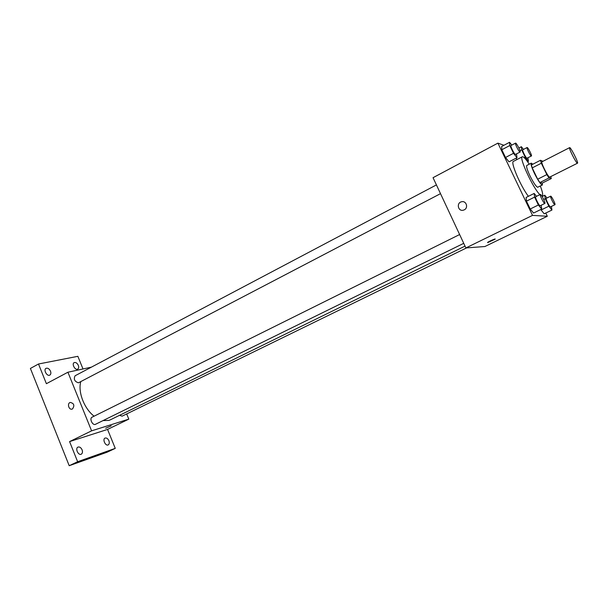 <?xml version="1.0" encoding="UTF-8"?>
<svg xmlns="http://www.w3.org/2000/svg" width="608" height="608" viewBox="0 0 608 608"><rect width="100%" height="100%" fill="white"/><g stroke="black" fill="none" stroke-linecap="round" stroke-linejoin="round"><path stroke-width="0.91" d="M577.372 163.187C575.974 162.967 568.366 147.736 569.612 147.638C570.524 146.733 578.778 162.99 577.509 163.195L577.372 163.187M577.509 163.195L549.624 177.148C547.968 177.065 540.497 162.024 541.994 161.789L569.612 147.638M541.333 163.225L546.835 174.595L549.024 177.946L539.881 182.544L537.677 179.216L532.213 167.899L541.333 163.225L540.466 160.284L542.967 161.287M549.024 177.946L551.289 178.547L550.764 176.647M537.677 179.216L546.835 174.595M539.881 182.544L542.245 183.084L551.289 178.547M532.213 167.899L531.392 164.95L540.466 160.284M532.844 164.206L531.278 163.149C530.632 164.061 531.688 167.481 534.462 173.424C538.202 180.812 540.839 184.665 542.366 184.992L542.412 183M542.366 184.992L537.609 187.272C535.861 186.322 533.3 182.476 529.918 175.735C527.151 169.807 526.11 166.379 526.794 165.46L531.278 163.149M541.834 196.034L542.23 195.989C543.187 195.229 542.556 191.9 540.33 186.01M539.881 194.651C533.026 188.191 518.7 157.191 522.318 156.765C523.496 156.446 525.806 158.924 529.256 164.198M528.405 196.316C520.646 186.329 510.203 161.888 513.418 161.394L522.318 156.765M511.776 145.114L509.572 142.287L501.661 146.482L501.813 149.758L505.522 157.487L509.025 161.834L516.982 157.692L516.504 153.938M516.146 158.133L516.853 159.608L516.146 158.133M503.933 145.274L497.899 143.138L532.524 215.384L547.306 216.266L545.764 213.051M536.507 196.331L534.181 193.435L526.11 197.456L526.46 201.157L530.222 209.008L533.588 213.043L541.698 209.068L541.204 205.253M546.972 197.988L544.783 195.221L545.254 198.725L548.857 206.188L541.09 209.988L544.206 213.803L551.935 210.049L551.403 206.454M497.899 143.138L433.04 177.688L465.895 247.942L532.524 215.384M464.231 209.851L463.311 210.193C457.999 211.698 456.182 202.814 461.578 201.765C466.252 200.45 468.677 207.845 464.231 209.851C468.677 207.845 466.252 200.45 461.578 201.765L461.578 201.765C456.182 202.814 457.999 211.698 463.311 210.193M465.895 247.942L484.903 246.521L547.306 216.266M487.624 242.638L487.608 242.44C488.612 241.475 496.44 238.085 495.056 239.225L487.624 242.638M465.044 246.111L110.443 419.778L108.946 420.379L103.064 420.599M94.096 416.191C84.2 408.652 77.786 391.917 80.773 381.657M119.525 415.34L122.14 416.153L466.587 247.889M440.511 193.656L78.44 382.82C74.548 381.505 73.439 379.149 75.111 375.752L436.422 184.916M463.737 243.329L95.274 424.407C92.393 425.501 89.209 418.388 92.051 417.202L459.625 234.536M91.382 367.156L67.914 372.225L91.588 430.844L128.805 419.132L126.677 413.934M91.588 430.844L69.578 441.598L77.634 461.723L69.206 465.713L30.4 368.448L38.509 364.002L46.39 383.694L67.914 372.225M72.489 408.948L72.2 409.07C68.902 410.354 66.842 403.385 70.232 402.435C74.062 403.317 74.814 405.49 72.489 408.948C74.814 405.49 74.062 403.317 70.239 402.435L70.232 402.435C66.842 403.385 68.902 410.354 72.2 409.07M69.206 465.713L107.122 452.2L115.254 448.37L107.563 429.423L128.805 419.132M83 368.965L77.862 356.318L38.509 364.002M69.578 441.598L107.563 429.423M105.678 428.26L111.234 425.813L105.678 428.26M50.502 371.176C51.148 373.038 50.92 374.346 49.833 375.098C47.067 376.808 43.107 369.717 46.056 368.334C47.789 367.81 49.271 368.76 50.502 371.176M78.31 365.362C78.949 367.164 78.759 368.418 77.74 369.117C75.187 370.682 71.448 363.858 74.176 362.604C75.764 362.14 77.148 363.06 78.31 365.362M82.08 449.814C82.787 451.919 82.513 453.378 81.259 454.199C78.341 455.81 74.89 448.37 77.968 447.1C79.595 446.637 80.963 447.541 82.08 449.814M108.893 440.716C109.584 442.746 109.349 444.136 108.201 444.896C105.518 446.378 102.212 439.234 105.047 438.079C106.544 437.669 107.821 438.543 108.893 440.716M77.634 461.723L115.254 448.37M548.857 206.188L551.935 210.049M554.929 204.729L550.422 206.91C549.488 207.016 545.308 198.527 546.212 198.36L550.635 196.179C551.35 195.578 555.841 204.531 554.929 204.729L554.861 204.744C553.949 204.835 549.754 196.331 550.635 196.179M542.146 196.528L544.783 195.221M543.712 199.485L545.254 198.725M541.09 209.988L544.206 213.803M523.458 149.424L521.383 146.718L521.672 149.834L525.221 157.191L528.436 161.333L527.919 157.791M531.415 155.982L526.938 158.24C525.912 158.088 521.869 149.963 522.736 149.796L527.083 147.524C527.774 146.916 532.304 155.77 531.415 155.982L531.293 155.982C530.29 155.823 526.232 147.683 527.083 147.524M518.905 148.018L521.383 146.718M520.007 150.708L521.672 149.834M524.263 157.692L525.221 157.191M527.615 161.758L528.436 161.333M534.181 193.435L534.592 197.114L538.376 204.995L541.698 209.068M544.852 203.46L540.109 205.762C539.06 205.869 534.668 196.939 535.671 196.749L540.314 194.438C541.112 193.777 545.862 203.224 544.852 203.46L544.768 203.475C543.75 203.566 539.342 194.621 540.314 194.438M526.11 197.456L526.46 201.157L534.592 197.114M526.46 201.157L530.222 209.008L538.376 204.995M530.222 209.008L533.588 213.043M509.572 142.287L509.785 145.54L513.517 153.3L516.982 157.692M520.121 152.046L515.417 154.432C514.269 154.257 510.021 145.73 510.978 145.532L515.538 143.123C516.306 142.462 521.109 151.795 520.121 152.046L519.984 152.046C518.867 151.856 514.604 143.313 515.538 143.123M501.661 146.482L501.813 149.758L509.785 145.54M501.813 149.758L505.522 157.487L513.517 153.3M505.522 157.487L509.025 161.834"/></g></svg>

